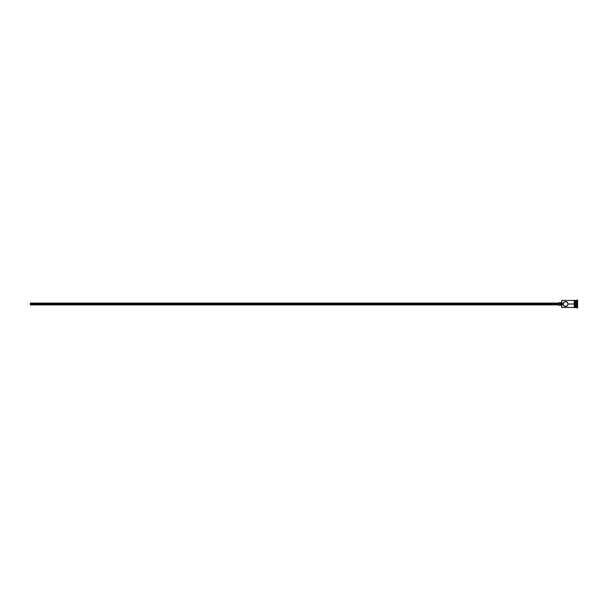 <?xml version="1.0" encoding="UTF-8"?>
<svg xmlns="http://www.w3.org/2000/svg" width="608" height="608" viewBox="0 0 608 608"><rect width="100%" height="100%" fill="white"/><g stroke="black" fill="none" stroke-linecap="round" stroke-linejoin="round"><path stroke-width="0.46" stroke-dasharray="3.04 2.28" d="M561.838 304L561.838 307.542L561.838 304L563.213 304L30.4 304L563.244 303.628L563.928 305.725L565.645 306.432L567.006 306.022L567.887 304.958L567.659 302.632L566.595 301.758L565.151 301.614L563.631 302.632L563.213 304L561.838 304L561.838 300.458L561.838 304M561.663 307.367L561.663 304L561.663 307.367M30.4 304L30.4 303.339L30.4 304L559.003 304L559.003 304.889L559.003 304L561.663 304L561.663 302.7L561.663 305.33L561.663 302.67L561.663 304L559.003 304L559.003 302.67L559.003 305.33L559.003 303.111L559.003 304.889L559.003 303.111L559.003 304L30.4 304L30.4 303.111L30.4 304.866L30.4 303.339L30.4 304L563.213 304L563.928 305.725L565.645 306.432L567.363 305.733L568.085 304L574.233 304L574.233 307.542L574.233 300.413L574.233 304.692L574.233 304L568.085 304L567.363 302.275L565.645 301.568L563.928 302.275L563.228 304.258L30.4 304L30.4 304.661L30.4 304M565.645 301.568L565.151 301.614M563.304 303.339L30.4 303.339M575.829 304L575.829 307.542L575.829 304L577.159 304L577.159 307.982L577.159 304L577.6 304L577.6 307.982L577.6 300.018L577.6 304L577.159 304L577.159 300.018L576.711 307.542L576.711 304L575.829 304L575.829 300.458L575.829 304M575.563 304L575.563 307.542L575.563 300.724L575.563 307.215L575.563 304L574.682 304L575.563 304L575.563 300.458L575.563 304M574.682 304L574.682 307.587L574.682 304M574.233 307.587L574.233 304L574.233 307.587M561.663 300.633L561.663 304L561.663 300.633M577.6 302.054L577.6 305.946L577.6 302.054L577.6 304.973L575.829 304.866L575.829 305.74L577.425 305.74L577.425 303.134L575.829 303.134L575.829 304.866L577.425 304.866L575.829 304.866L575.829 303.134L577.425 303.134L577.425 302.26L575.829 302.26L575.829 303.134L575.829 302.26L577.425 302.26L577.425 303.134L575.829 303.134L577.425 303.134L577.425 305.74L575.829 305.74L575.829 304.866L577.425 304.866L577.6 302.054M576.711 300.458L576.711 304L576.711 300.458M567.006 301.978L566.595 301.758M567.659 305.368L567.887 304.958M565.645 306.432L566.139 306.386M564.285 306.022L564.695 306.242M563.259 304.471L563.213 304L563.259 304.471M563.304 304.661L30.4 304.661M575.829 304.866L575.829 302.26L575.829 304.866M577.425 304.866L577.6 303.027L577.425 304.866"/><path stroke-width="0.91" d="M577.6 307.982L575.563 307.276L575.829 300.458L575.829 304L576.711 304L576.711 307.542L577.159 300.018L577.159 304L577.6 304L577.6 300.018L577.6 307.982L577.6 304L577.159 304L577.159 307.982L577.159 304L575.829 304L575.829 307.542L575.829 304L568.085 304L568.032 303.506L567.659 305.368L565.645 306.432L563.928 305.725L563.213 304L561.663 304L561.663 307.367L561.663 304L30.4 304L30.4 304.889L30.4 304L559.003 304L559.003 305.33L559.003 304L561.663 304L561.663 300.633L561.838 307.542L561.838 304L563.213 304L564.102 302.115M568.032 303.506L567.363 302.267L565.645 301.568L564.695 301.758L567.006 301.978L568.085 304L574.233 304L574.233 307.587L574.682 307.587L574.682 300.413L574.233 300.413L574.233 304L575.563 304L575.563 300.458L574.682 300.413M563.631 305.368L563.213 304L563.631 302.632L565.151 301.614L566.595 301.758M567.659 305.368L567.188 305.885M566.595 306.242L566.139 306.386M565.151 306.386L565.645 306.432L565.151 306.386M563.928 305.725L564.695 306.242M563.259 304.494L563.411 304.958M576.711 304L576.711 300.458L576.711 304M575.563 307.276L575.563 300.458M575.563 307.542L574.682 307.587L574.682 300.481M561.663 300.633L561.838 304L561.838 300.458L574.233 300.413L574.233 307.587M563.631 302.632L563.403 303.042M564.285 301.978L564.695 301.758M568.085 304L567.887 304.958M559.003 302.67L559.003 304L559.003 302.67L561.663 302.67M30.4 303.111L30.4 304L30.4 303.111L559.003 303.111M574.233 307.542L561.663 307.367M559.003 304.889L30.4 304.889M561.663 305.33L559.003 305.33M577.6 300.018L575.563 300.724"/></g></svg>
